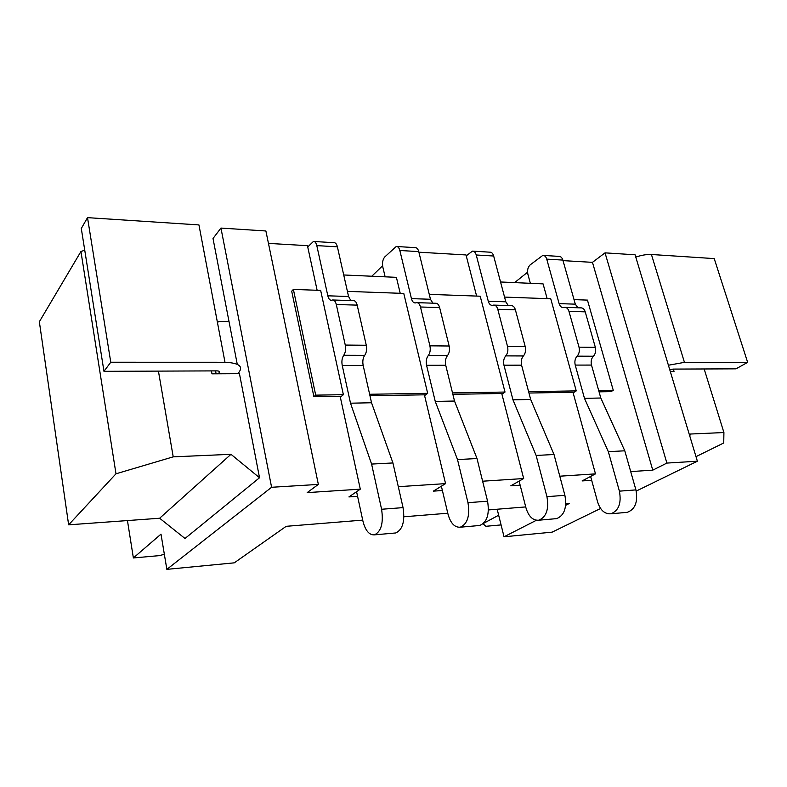 <?xml version="1.0" encoding="UTF-8"?>
<svg xmlns="http://www.w3.org/2000/svg" width="787" height="787" viewBox="0 0 787 787"><rect width="100%" height="100%" fill="white"/><g stroke="black" fill="none" stroke-linecap="round" stroke-linejoin="round"><path stroke-width="1.18" d="M293.384 289.409L291.702 291.21L313.905 396.697L315.695 395.143L293.384 289.409L320.653 290.403L343.378 394.69L340.348 397.228M347.411 291.377L403.77 293.423L427.666 393.323L424.587 395.615M429.259 294.358L480.208 296.207L505.008 392.054L452.515 392.91M504.546 297.093L550.743 298.775L576.241 390.893L573.133 392.851M574.038 299.621L587.456 300.113L613.26 390.293L611.046 391.631L599.055 391.837M427.666 393.323L369.634 394.267M343.378 394.69L315.695 395.143M362.718 520.118L286.193 526.316L234.27 562.843L166.854 569.355L271.594 487.281L318.351 484.418L307.176 492.613L360.298 489.16L340.132 396.255L313.905 396.697M398.311 486.691L445.56 483.621L424.4 394.818L369.969 395.743M482.618 481.211L523.67 478.545L501.742 393.49L452.869 394.326M559.793 476.194L595.484 473.872L572.975 392.28L528.962 393.028M613.26 390.293L598.691 390.529M576.241 390.893L528.598 391.67M505.008 392.054L501.909 394.159M565.656 505.333L569.493 503.375L565.784 503.67M525.716 506.917L488.452 509.937M447.783 513.232L403.918 516.784M217.487 322.69L218.658 321.342L229.017 321.539M445.56 483.621L433.352 491.137L442.392 490.517M360.298 489.16L348.916 496.922L357.573 496.331M600.589 508.481L552.13 532.15L504.044 536.793L536.409 520.266M697.38 461.212L666.884 463.081L605.036 252.853L635.07 254.791L697.38 461.212L636.221 491.078M666.884 463.081L652.767 470.154L592.463 262.346L563.01 260.625M630.702 471.59L652.767 470.154M595.484 473.872L582.105 480.936L591.667 480.277M523.67 478.545L510.802 485.825L520.148 485.185M382.59 265.78L371.808 276.227M418.9 252.194L466.022 254.949L476.617 296.079M500.542 281.982L543.079 283.881L547.152 298.647M527.556 272.243L514.6 282.612M504.044 536.793L497.168 509.228M673.338 369.083L674.026 371.375L670.268 371.395M689.717 435.841L690.533 434.021L723.912 432.545L723.735 442.973L696.003 456.647M704.168 368.965L723.912 432.545M635.758 257.074C641.68 255.126 646.904 254.26 651.429 254.496L714.222 258.598L747.65 362.364L736.012 368.837L673.042 369.093L669.776 369.772M651.429 254.496L684.444 362.354L747.65 362.364M684.444 362.354L668.409 365.237M483.612 523.325L498.663 515.21M501.083 524.919L485.923 526.287L483.061 523.827M605.036 252.853L592.463 262.346M555.258 518.751L556.596 518.623C564.279 515.544 567.043 507.772 564.889 495.308L554.009 454.512L530.664 399.462L512.967 399.835L503.955 365.198C503.168 361.4 503.769 358.301 505.746 355.881C507.733 353.452 508.333 350.333 507.546 346.526L497.768 309.271C496.912 306.428 495.515 305.031 493.577 305.1L492.416 305.356C490.498 305.415 489.111 304.038 488.274 301.224L476.233 254.988C475.466 252.371 474.197 251.083 472.446 251.122L466.248 255.844M473.213 251.161L489.839 252.174C491.609 252.135 492.888 253.414 493.665 256.011L505.805 301.815L508.304 305.563M519.105 481.123L525.952 507.812C528.579 516.459 532.848 520.601 538.741 520.217C546.345 517.118 549.08 509.268 546.935 496.676L536.124 455.447L512.967 399.835M554.009 454.512L536.124 455.447M530.664 399.462L521.584 365.168L503.955 365.198M507.546 346.526L525.234 346.683C526.021 350.461 525.411 353.55 523.404 355.95C521.407 358.341 520.797 361.42 521.584 365.168M525.234 346.683L515.387 309.793C514.521 306.969 513.114 305.592 511.157 305.651L494.354 305.12M625.891 512.455L627.278 512.327C635.227 509.317 638.1 501.84 635.916 489.898L624.789 450.803L600.806 398.015L584.475 398.35L575.228 365.089C574.421 361.449 575.051 358.469 577.117 356.157C579.183 353.825 579.822 350.825 579.016 347.165L568.971 311.377C568.096 308.632 566.64 307.294 564.633 307.353L563.423 307.599C561.416 307.648 559.99 306.32 559.124 303.615L546.739 259.13C545.942 256.611 544.634 255.372 542.804 255.401L530.143 264.904C527.851 267.196 527.093 270.295 527.87 274.181L530.359 283.31M543.601 255.441L558.898 256.375C560.737 256.346 562.056 257.585 562.862 260.084L575.317 304.166L577.904 307.776M590.614 476.44L597.618 501.978C600.324 510.261 604.731 514.196 610.84 513.793C618.73 510.763 621.582 503.218 619.408 491.157L608.331 451.669L584.475 398.35M624.789 450.803L608.331 451.669M600.806 398.015L591.499 365.07L575.228 365.089M579.016 347.165L595.326 347.313C596.143 350.943 595.503 353.904 593.408 356.216C591.332 358.508 590.693 361.459 591.499 365.07M595.326 347.313L585.233 311.859C584.347 309.143 582.892 307.815 580.865 307.865L565.43 307.383M230.985 454.306L173.219 456.853L115.994 473.794L68.636 524.831L159.643 518.239L230.985 454.306L259.523 477.748L239.455 373.687L211.969 373.835L211.428 370.903M237.625 373.697L238.825 372.467C243.478 366.339 238.864 362.935 224.993 362.266L198.934 224.925L87.514 217.645L110.77 362.236L103.963 371.326L216.917 370.884C219.229 370.972 220.016 371.533 219.288 372.556L218.107 373.805M224.993 362.266L110.77 362.236M87.514 217.645L81.297 228.486L103.963 371.326M216.11 373.815L215.559 370.884M115.994 473.794L80.943 251.496L84.74 250.217M173.219 456.853L158.423 371.11M80.943 251.496L39.35 321.745L68.636 524.831M356.58 491.698L362.925 521.102C365.345 530.576 369.182 535.16 374.435 534.855C381.213 531.599 383.603 523.07 381.587 509.258L371.592 464.074L350.51 403.2L342.227 365.424C341.499 361.292 342.011 357.908 343.742 355.271C345.493 352.625 346.005 349.221 345.267 345.07L336.295 304.51C335.518 301.411 334.268 299.896 332.547 299.985L331.524 300.27C329.822 300.349 328.582 298.863 327.825 295.804L316.807 245.613C316.108 242.77 314.987 241.383 313.433 241.452L307.727 246.97M371.592 464.074L392.929 462.953L403.052 507.625C405.089 521.279 402.649 529.72 395.753 532.956L394.543 533.065M392.929 462.953L371.543 402.757L350.51 403.2M371.543 402.757L363.151 365.394L342.227 365.424M345.267 345.07L366.27 345.257C367.008 349.369 366.486 352.733 364.706 355.35C362.935 357.957 362.413 361.302 363.151 365.394M366.27 345.257L357.18 305.13C356.383 302.06 355.114 300.565 353.373 300.644L333.235 300.004M314.111 241.491L333.954 242.701C335.537 242.632 336.679 244.009 337.387 246.823L348.562 296.502L350.825 300.565M441.369 486.199L448.01 514.167C450.548 523.207 454.62 527.556 460.238 527.211C467.478 524.034 470.055 515.859 467.97 502.686L457.513 459.569L435.26 401.439L426.564 365.306C425.797 361.351 426.357 358.115 428.226 355.596C430.115 353.058 430.666 349.802 429.909 345.827L420.484 306.999C419.658 304.018 418.33 302.572 416.49 302.651L415.388 302.926C413.559 302.995 412.24 301.559 411.444 298.627L399.845 250.492C399.107 247.767 397.907 246.429 396.245 246.488L384.804 256.906C382.738 259.415 382.079 262.769 382.807 266.97L385.128 276.827M457.513 459.569L477.011 458.546L487.566 501.191C489.662 514.226 487.045 522.312 479.706 525.48L478.427 525.588M477.011 458.546L454.512 401.045L435.26 401.439M454.512 401.045L445.737 365.276L426.564 365.306M429.909 345.827L449.141 346.005C449.918 349.94 449.347 353.156 447.439 355.665C445.531 358.154 444.97 361.361 445.737 365.276M449.141 346.005L439.628 307.56C438.792 304.618 437.444 303.182 435.585 303.251L417.218 302.67M396.963 246.528L415.103 247.63C416.785 247.58 418.005 248.908 418.753 251.604L430.469 299.267L432.87 303.172M166.854 569.355L161.001 534.137L133.377 557.953L159.564 555.602L164.345 554.264M271.594 487.281L220.95 228.073L213.011 238.5L237.261 364.302M133.377 557.953L127.445 520.571M259.523 477.748L185.004 538.485L159.643 518.239M220.95 228.073L265.888 230.975L318.351 484.418M268.456 243.39L307.451 245.672L317.131 290.275M343.722 274.978L396.402 277.329L400.209 293.295M476.233 254.988L493.665 256.011M564.889 495.308L546.935 496.676M523.404 355.95L505.746 355.881M497.768 309.271L515.387 309.793M505.805 301.815L488.274 301.224M546.739 259.13L562.862 260.084M635.916 489.898L619.408 491.157M593.408 356.216L577.117 356.157M568.971 311.377L585.233 311.859M575.317 304.166L559.124 303.615M219.042 371.238L219.288 372.556M403.052 507.625L381.587 509.258M364.706 355.35L343.742 355.271M336.295 304.51L357.18 305.13M348.562 296.502L327.825 295.804M316.807 245.613L337.387 246.823M487.566 501.191L467.97 502.686M447.439 355.665L428.226 355.596M420.484 306.999L439.628 307.56M430.469 299.267L411.444 298.627M399.845 250.492L418.753 251.604M556.596 518.623L538.741 520.217M627.278 512.327L610.84 513.793M395.753 532.956L374.435 534.855M479.706 525.48L460.238 527.211"/></g></svg>
